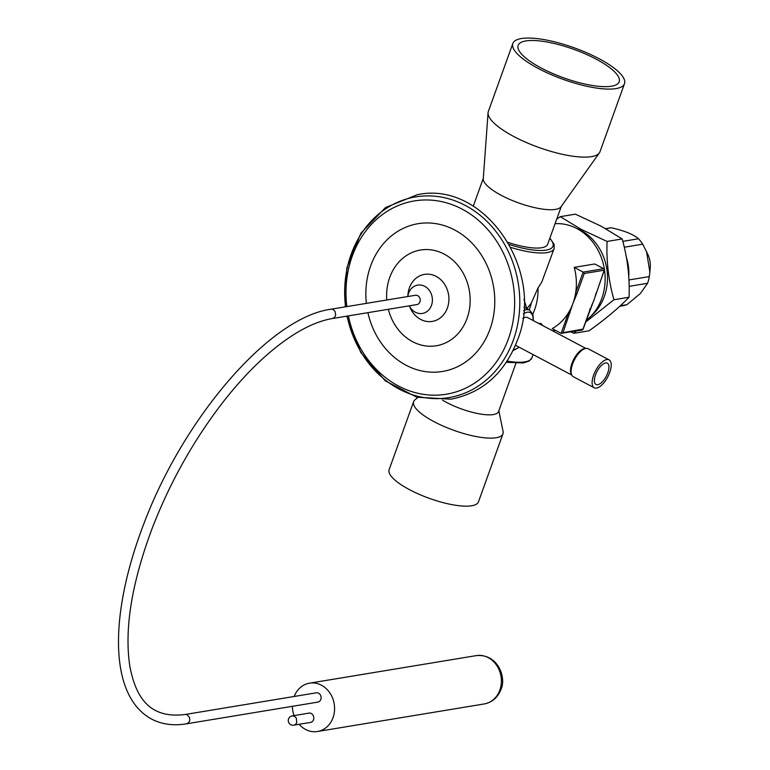 <?xml version="1.0" encoding="UTF-8"?>
<svg xmlns="http://www.w3.org/2000/svg" width="770" height="770" viewBox="0 0 770 770"><rect width="100%" height="100%" fill="white"/><g stroke="black" fill="none" stroke-linecap="round" stroke-linejoin="round"><path stroke-width="1.16" d="M585.835 348.396L527.623 317.596A15.073 6.516 117.9 0 0 525.477 317.307A15.073 6.516 117.9 0 0 522.83 318.385M609.07 359.84L588.039 348.714A15.824 6.834 117.9 0 0 586.086 348.377L584.786 348.502A15.073 6.516 117.9 0 0 571.937 363.421A15.073 6.516 117.9 0 0 571.234 374.105L571.86 375.26A15.824 6.834 117.9 0 0 573.236 376.684L594.267 387.811A15.824 6.834 117.9 0 0 609.715 372.497A15.824 6.834 117.9 0 0 609.07 359.84A15.824 6.834 117.9 0 0 593.612 375.154A15.824 6.834 117.9 0 0 594.267 387.811M586.086 348.377A15.824 6.834 117.9 0 0 572.591 364.027A15.824 6.834 117.9 0 0 571.86 375.26M595.528 374.836A12.06 5.207 117.9 0 0 596.028 384.48A12.06 5.207 117.9 0 0 607.8 372.815A12.06 5.207 117.9 0 0 607.309 363.171A12.06 5.207 117.9 0 0 595.528 374.836M586.288 320.32A52.745 45.189 -99.4 0 0 604.825 272.59A52.745 45.189 -99.4 0 0 576.884 228.575A52.745 45.189 -99.4 0 0 555.064 223.704M542.821 325.633L540.963 323.467L538.731 323.4M510.876 247.439A48.982 13.793 -160.2 0 0 547.085 252.608A48.982 13.793 -160.2 0 0 554.13 248.546L541.705 282.282L538.009 287.942L531.338 303.024L526.882 308.731M526.863 308.664L523.975 299.492M532.801 314.083A52.745 45.189 -99.4 0 0 538.009 287.942M596.047 293.052A52.745 45.189 80.6 0 1 595.229 296.277A52.745 45.189 80.6 0 1 594.113 299.713A52.745 45.189 80.6 0 1 592.9 302.793A52.745 45.189 80.6 0 1 591.562 305.661M589.685 309.039L590.176 309.521L594.113 299.713L604.2 270.212L584.257 273.504L583.15 272.108L575.652 292.918L577.134 293.293L573.024 303.197L562.947 332.698L561.099 333.333L552.167 328.607A52.745 45.189 -99.4 0 0 568.597 312.524A52.745 45.189 -99.4 0 0 573.024 303.197A52.745 45.189 -99.4 0 0 575.652 292.918A52.745 45.189 -99.4 0 0 574.208 267.373L594.719 263.985L603.824 268.74A1.126 0.491 117.9 0 0 603.661 268.711L594.719 263.985M529.144 309.877A48.982 41.965 -99.4 0 0 531.338 303.024M508.123 242.415A41.445 11.675 19.8 0 0 547.653 244.292L561.301 206.379M604.267 269.914L604.2 270.212A1.126 0.972 -99.4 0 0 603.661 268.711L583.15 272.108L574.208 267.373M570.069 312.909L568.597 312.524L561.099 333.333L582.168 330.041A1.126 0.972 -99.4 0 0 582.89 329.396L590.013 309.607M628.753 276.507A43.332 37.124 -99.4 0 0 626.462 257.719M576.229 331.023L573.997 333.285L589.127 330.782C605.441 319.127 618.753 307.952 629.071 297.249C629.822 277.364 627.521 257.921 622.189 238.941L601.091 226.168L575.373 214.166L560.242 216.668L581.34 229.441L607.058 241.443C606.308 261.328 608.608 280.761 613.94 299.751L585.643 322.11M591.004 316.075A49.925 42.773 -99.4 0 0 580.763 230.336A49.925 42.773 -99.4 0 0 576.509 228.382M556.662 219.267L560.242 216.668M573.997 333.285L570.791 331.918M629.071 297.249L613.94 299.751M622.189 238.941L607.058 241.443M605.634 228.642L609.619 227.987A39.434 33.784 80.6 0 1 611.216 227.766C624.441 230.74 633.537 234.407 638.503 238.758A39.434 33.784 80.6 0 1 642.729 244.177L648.157 255.091A22.609 19.366 80.6 0 1 650.246 267.739L649.899 271.8M646.482 251.261L649.87 272.176L649.312 276.584A39.434 33.784 80.6 0 1 647.56 283.293L640.419 293.476L626.867 304.708A39.434 33.784 80.6 0 1 622.478 305.796L619.831 306.229M626.867 304.708L620.302 305.796M605.701 228.68L611.216 227.766M638.503 238.758L622.834 241.347M624.297 247.218L642.729 244.177M649.312 276.584L628.946 279.943M629.148 286.334L647.56 283.293M416.936 304.564A4.707 4.033 -99.4 0 0 420.15 299.261A4.707 4.033 -99.4 0 0 415.405 295.276L330.946 309.222A4.707 4.033 80.6 0 1 333.246 309.617L335.075 311.446L335.691 314.988L334.594 317.336L332.486 318.52L416.936 304.564M431.489 305.334A14.361 12.301 -99.4 0 0 424.703 286.315A14.361 12.301 -99.4 0 0 408.601 293.226A14.361 12.301 -99.4 0 0 407.811 296.527L407.975 294.419A23.841 20.424 -99.4 0 1 409.399 287.845A23.841 20.424 -99.4 0 1 436.147 276.372A23.841 20.424 -99.4 0 1 447.399 307.952A23.841 20.424 -99.4 0 1 429.333 321.648A23.841 20.424 -99.4 0 1 410.179 307.759L409.332 305.825A14.361 12.301 -99.4 0 0 415.377 312.235A14.361 12.301 -99.4 0 0 431.489 305.334M388.35 309.29A48.52 41.57 -99.4 0 0 426.32 346.009A48.52 41.57 -99.4 0 0 467.072 318.366A48.52 41.57 -99.4 0 0 444.165 254.09A48.52 41.57 -99.4 0 0 389.726 277.431A48.52 41.57 -99.4 0 0 386.81 299.992M348.377 315.892A97.963 83.93 -99.4 0 0 424.058 394.442A97.963 83.93 -99.4 0 0 508.402 338.896A97.963 83.93 -99.4 0 0 462.154 209.142A97.963 83.93 -99.4 0 0 352.227 256.256A97.963 83.93 -99.4 0 0 346.837 306.604M347.106 316.104A101.727 87.154 -99.4 0 0 425.656 397.84A101.727 87.154 -99.4 0 0 513.321 340.176A101.727 87.154 -99.4 0 0 465.301 205.426A101.727 87.154 -99.4 0 0 351.139 254.35A101.727 87.154 -99.4 0 0 345.566 306.806M330.946 309.222C270.116 317.288 184.309 416.936 144.25 522.715C109.456 612.699 108.031 695.387 151.575 719.074C161.835 724.406 173.5 725.985 186.571 723.8L317.827 702.115A4.707 4.033 -99.4 0 0 320.811 699.458A4.707 4.033 -99.4 0 0 320.195 694.675A4.707 4.033 -99.4 0 0 316.287 692.817L185.041 714.512C148.803 719.055 135.674 696.35 129.899 666.55C124.124 629.437 131.612 583.179 152.383 527.787C169.939 482.646 193.01 441.364 221.606 403.952C235.764 385.606 250.24 369.812 265.015 356.577C289.847 334.613 312.341 321.927 332.486 318.52M310.512 722.414A4.707 4.033 -99.4 0 0 313.506 719.757A4.707 4.033 -99.4 0 0 312.88 714.974A4.707 4.033 -99.4 0 0 308.982 713.116L292.205 715.888L294.506 716.283L296.334 718.112L296.729 722.529A4.707 4.033 80.6 0 1 293.736 725.186L310.512 722.414M292.417 706.311A24.486 20.983 -99.4 0 0 294.044 715.59M299.097 724.3A24.486 20.983 -99.4 0 0 317.5 731.5A24.486 20.983 -99.4 0 0 333.025 717.669A24.486 20.983 -99.4 0 0 329.801 692.817A24.486 20.983 -99.4 0 0 309.511 683.173A24.486 20.983 -99.4 0 0 294.178 696.475M590.147 56.133A53.688 15.121 19.8 0 0 518.143 45.392A53.688 15.121 19.8 0 0 547.181 71.013A53.688 15.121 19.8 0 0 619.176 81.764A53.688 15.121 19.8 0 0 590.147 56.133M512.83 43.476L488.334 111.506A59.338 16.719 19.8 0 0 488.065 112.805A59.338 16.719 19.8 0 0 520.424 139.832A59.338 16.719 19.8 0 0 599.387 152.883A59.338 16.719 19.8 0 0 600.003 151.709L624.499 83.68A59.338 16.719 19.8 0 0 592.409 55.353A59.338 16.719 19.8 0 0 512.83 43.476A59.338 16.719 19.8 0 0 544.919 71.802A59.338 16.719 19.8 0 0 624.499 83.68M488.065 112.805L483.271 178.775A41.445 11.675 19.8 0 0 505.88 197.649A41.445 11.675 19.8 0 0 561.022 206.764L599.387 152.883M498.835 410.776L503.079 431.441A47.471 13.369 -160.2 0 1 502.964 433.808A47.471 13.369 -160.2 0 1 491.029 438.14A47.471 13.369 -160.2 0 1 439.68 424.482A47.471 13.369 -160.2 0 1 413.625 401.642A47.471 13.369 -160.2 0 1 415.04 399.745L417.831 397.493M502.964 433.808L478.468 501.838A47.471 13.369 -160.2 0 1 466.533 506.169A47.471 13.369 -160.2 0 1 415.194 492.511A47.471 13.369 -160.2 0 1 389.129 469.671L413.625 401.642M515.929 363.286L498.546 411.584A35.795 10.087 -160.2 0 1 489.547 414.857A35.795 10.087 -160.2 0 1 442.471 400.102M523.677 310.647A22.609 9.769 -62.1 0 1 526.42 309.713A22.609 9.769 -62.1 0 1 529.644 310.137L523.889 307.095M513.503 349.667A20.723 8.951 117.9 0 0 513.84 349.628A20.723 8.951 117.9 0 0 518.961 347.116M533.052 320.464A20.723 8.951 117.9 0 0 527.306 312.206A20.723 8.951 117.9 0 0 523.388 313.871M507.122 361.13A48.982 13.793 19.8 0 0 524.89 361.852A48.982 13.793 19.8 0 0 531.935 357.781L529.26 360.986L523.379 362.968L506.362 362.285M509.297 244.485A47.095 13.263 19.8 0 0 546.2 250.115A47.095 13.263 19.8 0 0 549.79 238.363M584.257 273.504L577.134 293.293M562.947 332.698L582.986 329.127M603.959 268.961A1.126 0.491 117.9 0 0 603.824 268.74A1.126 1.126 0 0 1 604.354 270.116L595.229 296.277M367.906 312.668A74.892 64.16 -99.4 0 0 426.012 371.698A74.892 64.16 -99.4 0 0 490.018 329.165A74.892 64.16 -99.4 0 0 454.656 229.97A74.892 64.16 -99.4 0 0 370.62 265.987A74.892 64.16 -99.4 0 0 366.366 303.37M186.571 723.8L188.689 722.616L189.786 720.277L189.545 717.553L187.331 714.907A4.707 4.033 -99.4 0 0 185.041 714.512M476.322 655.607C498.565 653.586 506.525 678.428 500.924 689.477C497.844 697.456 492.3 702.279 484.311 703.934A24.486 20.983 -99.4 0 0 499.836 690.103A24.486 20.983 -99.4 0 0 496.612 665.251A24.486 20.983 -99.4 0 0 476.322 655.607L309.511 683.173M515.476 345.268L571.744 375.038M513.061 350.61L519.269 347.28M533.369 320.638L532.965 314.612L529.644 310.137M554.13 248.546L554.111 244.369L549.886 238.084M531.935 357.781L533.081 354.585M555.488 330.359L552.639 330.831M592.9 302.793L583.054 329.3A1.126 1.126 0 0 1 582.168 330.041M346.76 316.162L360.745 352.439L385.25 380.832L416.849 397.224L451.047 399.178C482.472 392.844 504.6 373.2 517.421 340.263C546.017 270.694 484.33 180.045 417.263 194.723L385.51 207.563L360.861 233.252L346.798 268.008L345.23 306.864M484.311 703.934L317.5 731.5M292.205 715.888A4.707 4.707 0 0 0 288.327 721.307A4.707 4.707 0 0 0 293.736 725.186M473.261 206.206L483.31 178.303"/></g></svg>
